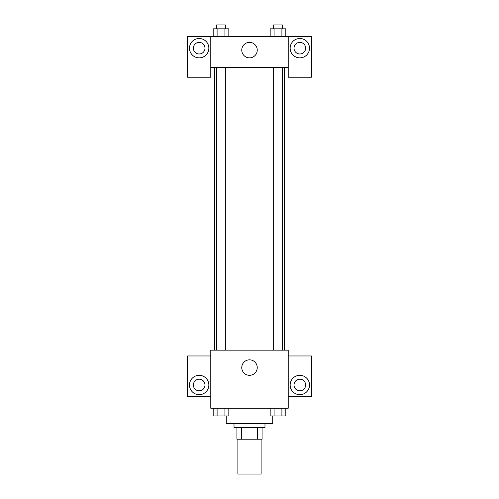 <?xml version="1.0" encoding="UTF-8"?>
<svg xmlns="http://www.w3.org/2000/svg" width="499" height="499" viewBox="0 0 499 499"><rect width="100%" height="100%" fill="white"/><g stroke="black" fill="none" stroke-linecap="round" stroke-linejoin="round"><path stroke-width="0.75" d="M237.886 439.207L237.886 474.05L261.114 474.05L261.114 439.207M257.646 427.593L257.646 439.207L236.919 439.207L236.919 427.593M257.646 439.207L262.081 439.207L262.081 427.593L262.081 439.207M264.988 423.72L264.988 427.593L234.012 427.593L234.012 423.72M241.354 427.593L241.354 439.207M226.272 415.979L226.272 423.72L272.728 423.72L272.728 415.979M288.216 408.232L210.784 408.232L210.784 350.161L288.216 350.161L288.216 408.232M199.17 394.684A9.681 9.681 0 0 1 190.786 380.163A9.681 9.681 0 0 1 207.553 380.163A9.681 9.681 0 0 1 199.17 394.684M210.784 396.618L187.555 396.618L187.555 355.968L210.784 355.968M193.363 385.003A5.807 5.807 0 0 1 199.17 379.196A5.807 5.807 0 0 1 204.977 385.003A5.807 5.807 0 0 1 199.17 390.811A5.807 5.807 0 0 1 193.363 385.003M249.5 375.323A7.741 7.741 0 0 1 242.795 363.709A7.741 7.741 0 0 1 256.205 363.709A7.741 7.741 0 0 1 249.5 375.323M299.83 394.684A9.681 9.681 0 0 1 291.447 380.163A9.681 9.681 0 0 1 308.214 380.163A9.681 9.681 0 0 1 299.83 394.684M288.216 396.618L311.445 396.618L311.445 355.968L288.216 355.968M294.023 385.003A5.807 5.807 0 0 1 299.83 379.196A5.807 5.807 0 0 1 305.637 385.003A5.807 5.807 0 0 1 299.83 390.811A5.807 5.807 0 0 1 294.023 385.003M284.343 67.54L284.343 350.161M273.645 350.161L273.645 67.54M225.355 67.54L225.355 350.161M288.216 67.54L288.216 77.214L311.445 77.214L311.445 36.564L288.216 36.564L288.216 67.54L210.784 67.54L210.784 77.214L187.555 77.214L187.555 36.564L210.784 36.564L210.784 67.54M204.977 48.178A5.807 5.807 0 0 1 199.17 53.986A5.807 5.807 0 0 1 193.363 48.178A5.807 5.807 0 0 1 199.17 42.371A5.807 5.807 0 0 1 204.977 48.178M199.17 57.859A9.681 9.681 0 0 1 190.786 43.338A9.681 9.681 0 0 1 207.553 43.338A9.681 9.681 0 0 1 199.17 57.859M305.637 48.178A5.807 5.807 0 0 1 296.924 53.206A5.807 5.807 0 0 1 296.924 43.151A5.807 5.807 0 0 1 305.637 48.178M299.83 57.859A9.681 9.681 0 0 1 291.447 43.338A9.681 9.681 0 0 1 308.214 43.338A9.681 9.681 0 0 1 299.83 57.859M288.216 36.564L210.784 36.564M241.759 50.112A7.741 7.741 0 0 1 253.373 43.407A7.741 7.741 0 0 1 253.373 56.824A7.741 7.741 0 0 1 241.759 50.112M285.821 36.564L285.821 28.823L270.171 28.823L270.171 36.564M281.904 28.823L281.904 36.564M274.082 28.823L274.082 36.564M273.645 28.823L273.645 24.95L282.347 24.95L282.347 28.823M228.829 36.564L228.829 28.823L213.179 28.823L213.179 36.564M224.918 28.823L224.918 36.564M217.096 28.823L217.096 36.564M216.653 28.823L216.653 24.95L225.355 24.95L225.355 28.823M285.821 408.232L285.821 415.979L270.171 415.979L270.171 408.232M281.904 408.232L281.904 415.979M274.082 408.232L274.082 415.979M282.347 415.979L273.645 415.979M228.829 408.232L228.829 415.979L213.179 415.979L213.179 408.232M224.918 408.232L224.918 415.979M217.096 408.232L217.096 415.979M225.355 415.979L216.653 415.979M214.657 67.54L214.657 350.161M282.347 350.161L282.347 67.54M216.653 67.54L216.653 350.161"/></g></svg>
